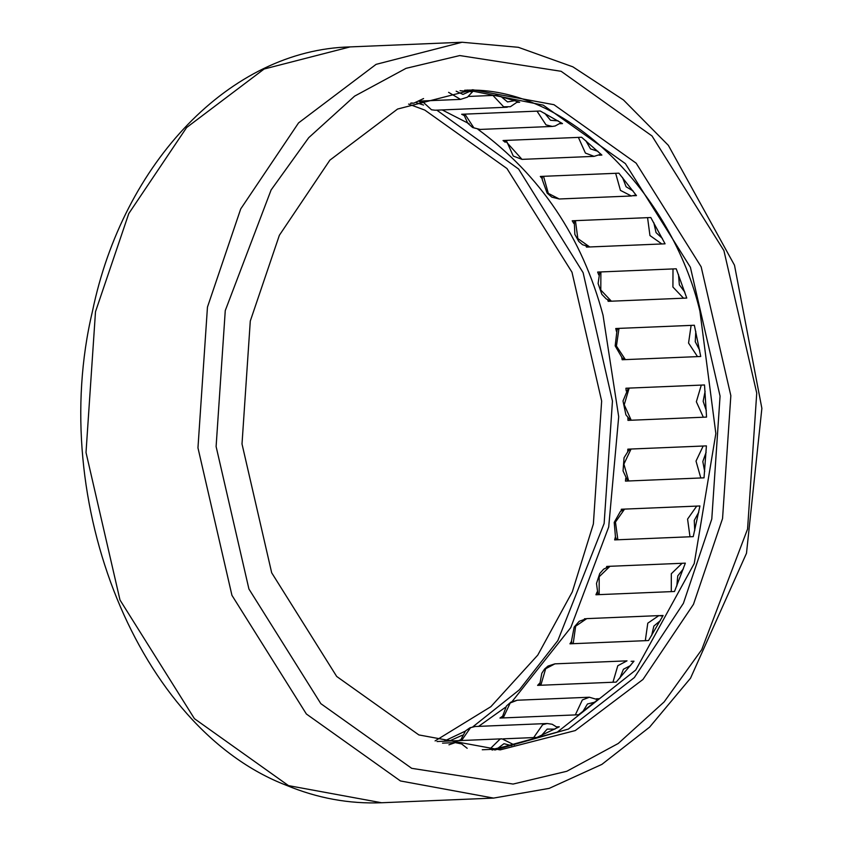 <?xml version="1.0" encoding="UTF-8"?>
<svg xmlns="http://www.w3.org/2000/svg" width="845" height="845" viewBox="0 0 845 845"><rect width="100%" height="100%" fill="white"/><g stroke="black" fill="none" stroke-linecap="round" stroke-linejoin="round"><path stroke-width="1.27" d="M443.984 741.234L465.32 731.126M472.862 726.806L519.411 689.773L557.858 640.563L604.133 523.499L612.456 401.069L583.113 272.671L518.608 169.032L436.823 110.156M423.588 105.055L416.564 102.763M435.09 740.917L490.861 706.684L537.79 655.076L572.297 591.87L593.37 523.953L601.651 401.026L571.98 272.206L506.968 168.546L424.792 110.072L408.579 104.083M418.866 734.928L500.166 749.885L575.265 730.576L642.971 679.454L693.481 604.333L722.549 518.576L730.84 395.65L701.16 266.819L636.148 163.169L553.971 104.695L472.682 89.739L397.572 109.047L329.867 160.17L279.357 235.29L250.289 321.047L242.008 443.974L271.689 572.794L336.69 676.454L418.866 734.928M494.779 750.033L568.431 729.055L634.363 677.553L683.425 603.288L711.786 519.02L720.067 396.094L690.397 267.273L625.385 163.624L543.208 105.139L467.296 90.035M513.971 744.519L492.688 749.325L482.263 749.758M460.05 90.7L472.608 91.809M468.447 96.446L496.173 95.295L519.675 102.224L517.277 102.329M463.958 115.416L461.655 114.265L540.24 111.001L562.506 123.592L559.918 123.697M505.204 142.256L503.028 140.523L581.613 137.26L601.883 155.079L599.073 155.195M542.215 178.686L540.304 176.447L618.889 173.172L636.465 195.617L633.412 195.744M573.766 223.418L572.202 220.788L650.787 217.524L665.078 243.825L586.493 247.099L586.145 246.391M588.268 247.025L588.923 246.92M598.788 274.921L597.647 272.069L676.232 268.794L686.753 298.063L608.168 301.327L607.692 299.848M616.459 331.409L615.762 328.515L694.347 325.251L700.737 356.484L622.152 359.748L621.793 357.604M626.198 390.95L625.934 388.225L704.519 384.961L706.557 417.092L627.972 420.366L627.898 417.736M627.729 451.494L627.824 449.16L706.409 445.885L704.022 477.837L625.448 481.101L625.754 478.207M621.033 510.982L621.35 509.239L699.935 505.965L693.227 536.638L614.642 539.902L615.392 536.945M606.414 567.418L606.752 566.425L685.337 563.15L674.511 591.489L595.926 594.764L597.13 591.933M659.966 615.614L663.103 615.487L648.537 640.542L569.952 643.816L571.558 641.292M584.434 618.92L585.659 618.709M585.067 618.793L584.518 618.762M631.099 661.318L633.993 661.191L616.185 682.105L537.6 685.379L539.532 683.309M596.338 698.826L598.989 698.72L578.54 714.775L499.955 718.049L502.12 716.528M458.518 740.632L460.578 739.787M556.844 726.88L559.295 726.784L536.902 737.442L503.345 738.836M464.613 90.246C567.291 85.176 672.398 194.73 699.913 311.171L715.852 433.548L694.231 563.53L635.767 669.979L557.351 732.097L492.086 750.043M477.921 129.306C540.42 175.19 582.12 237.149 603.034 315.206L618.698 416.722L608.696 526.995L570.776 627.613L511.859 701.846M505.563 707.212L478.576 726.383M462.384 735.203L449.36 741.012M419.289 101.749L421.613 102.435M442.199 109.924L469.155 123.74M288.504 785.628L381.581 802.75C349.091 804.039 317.287 798.198 286.17 785.227C138.379 728.39 47.162 501.814 92.411 311.52C123.106 162.208 230.717 49.866 350.115 46.908L264.126 69.015L186.608 127.553L128.778 213.563L95.496 311.752L86.01 452.497L119.99 599.992L194.424 718.672L288.504 785.628M493.543 798.092L549.176 788.385L601.894 764.376L649.594 727.144L690.523 678.208L746.494 553.253L761.873 408.357L734.495 265.214L668.332 145.319L623.473 99.974L572.847 66.829L518.323 47.299L462.078 42.25L376.088 64.357L298.56 122.895L240.73 208.905L207.458 307.094L197.962 447.839L231.942 595.334L306.376 714.004L400.456 780.96L493.543 798.092L381.581 802.75M411.705 768.327L513.084 784.065L566.784 771.284L618.244 743.484L664.117 701.941L701.73 649.657L747.571 529.044L756.74 393.083L723.911 250.616L652.013 135.971L561.133 71.297L459.764 55.559L406.054 68.339L354.594 96.14L308.721 137.682L271.108 189.967L225.266 310.58L216.109 446.54L248.926 589.007L320.825 703.653L411.705 768.327M696.713 506.102L687.577 519.094L689.995 536.765M694.738 530.618L694.263 520.404L698.783 512.133M617.864 539.775L615.456 522.094L624.582 509.102M703.177 446.023L696.016 461.106L700.801 477.964M704.688 471.521L702.818 461.55L706.124 452.265M628.669 480.974L623.895 464.106L631.057 449.022M701.297 385.088L696.354 401.755L703.336 417.229M706.336 410.702L703.156 401.301L705.11 391.32M631.204 420.229L624.223 404.766L629.166 388.098M691.115 325.378L688.559 343.059L697.505 356.611M699.649 350.221L695.245 341.729L695.794 331.388M625.385 359.621L616.438 346.07L618.994 328.388M673 268.932L672.916 287.025L683.52 298.19M684.83 292.148L679.359 284.849L678.482 274.498M611.4 301.2L600.795 290.025L600.879 271.932M647.566 217.651L649.953 235.544L661.857 243.962M662.395 238.459L656.047 232.607L653.776 222.594M589.726 246.962L577.822 238.543L575.434 220.661M615.656 173.309L620.441 190.379L631.373 195.987L636 194.952M633.106 190.981L626.092 186.766L622.501 177.45M631.373 195.987L559.253 198.987L548.32 193.378L543.536 176.309M578.392 137.386L585.405 153.072L594.13 156.357L600.953 154.181M597.954 151.329L590.528 148.9L585.743 140.587M594.13 156.357L522.009 159.367L513.274 156.071L506.261 140.397M537.008 111.128L546.018 124.88L552.281 126.433L555.154 126L561.133 122.715M558.154 120.856L550.549 120.296L544.729 113.272M552.281 126.433L480.15 129.433L473.897 127.891L464.887 114.138M492.941 95.432L503.631 106.787L510.412 106.702L517.911 101.59M515.049 100.608L507.528 101.928L500.874 96.425M507.243 107.22L435.112 110.22L431.51 109.787L421.898 100.988M448.589 92.348L460.546 99.383L467.433 97.164L472.788 91.503M470.095 91.26L462.923 94.418L456.163 91.175M411.251 102.984L413.796 103.174L423.577 98.559M467.179 748.279L461.613 743.927L455.233 742.618L448.938 744.815M514.32 744.952L501.993 738.826L500.103 739.069L489.456 749.452M497.399 748.596L503.979 743.695L511.605 745.649M557.711 727.651L552.176 724.26L547.211 723.521L542.67 724.683L533.681 737.569M541.413 735.562L547.19 729.098L554.911 729.129M461.571 740.505L470.538 727.682L475.091 726.52L469.957 727.777L465.553 730.893L460.388 740.558M597.837 699.723L589.366 697.231L582.342 699.956L575.318 714.912M582.701 711.807L587.465 703.991L595.028 702.121M503.187 717.912L510.222 702.966L517.235 700.23L510.845 702.153L506.482 705.966L501.962 717.965M540.821 685.242L545.659 668.744L554.89 663.853L627.011 660.853L617.79 665.733L612.952 682.242M619.839 678.144L623.43 669.251L630.581 665.533M662.807 616.047L658.868 615.614L647.788 623.177L645.305 640.679M651.579 635.725L653.872 626.05L660.357 620.621M573.185 643.679L575.656 626.177L586.747 618.624L579.226 621.276L574.178 627.064L571.516 640.901L571.97 643.732M682.105 563.288L671.321 573.734L671.289 591.627M676.824 585.986L677.753 575.867L683.351 568.896M599.158 594.626L599.189 576.734L609.984 566.287M462.078 42.25L350.115 46.908M616.797 539.818L615.477 537.145L614.22 522.379L620.304 511.595L624.17 509.123M630.423 449.054L628.405 450.776L624.054 457.726L623.05 470.918L627.74 481.006M628.342 388.13L623.008 400.974L625.902 414.81L630.433 420.261M618.012 328.43L617.04 330.152L615.171 345.89L622.152 357.91L624.814 359.643M599.781 271.974L598.102 283.519L601.862 294.366L606.224 298.908L611.062 301.211M663.705 243.878L665.004 243.666M574.251 220.703L574.843 234.361L578.751 241.406L582.543 244.723L589.641 246.962M542.31 176.362L542.236 179.636L547.148 193.146L551.859 197.16L559.253 198.987M505.025 140.439L522.009 159.367M463.662 114.181L467.76 123.222L472.672 127.553L480.15 129.433M460.546 99.383L420.535 101.041M413.796 103.174L410.448 103.312M455.233 742.618L442.526 743.146M501.993 738.826L437.013 741.53M547.211 723.521L475.091 726.52M589.366 697.231L517.235 700.23M539.585 685.295L541.825 673.243L544.613 669.008L548.014 666.061L554.89 663.853M658.868 615.614L586.747 618.624M597.996 594.679L596.486 583.462L599.76 573.523L603.657 569.139L609.826 566.298"/></g></svg>
